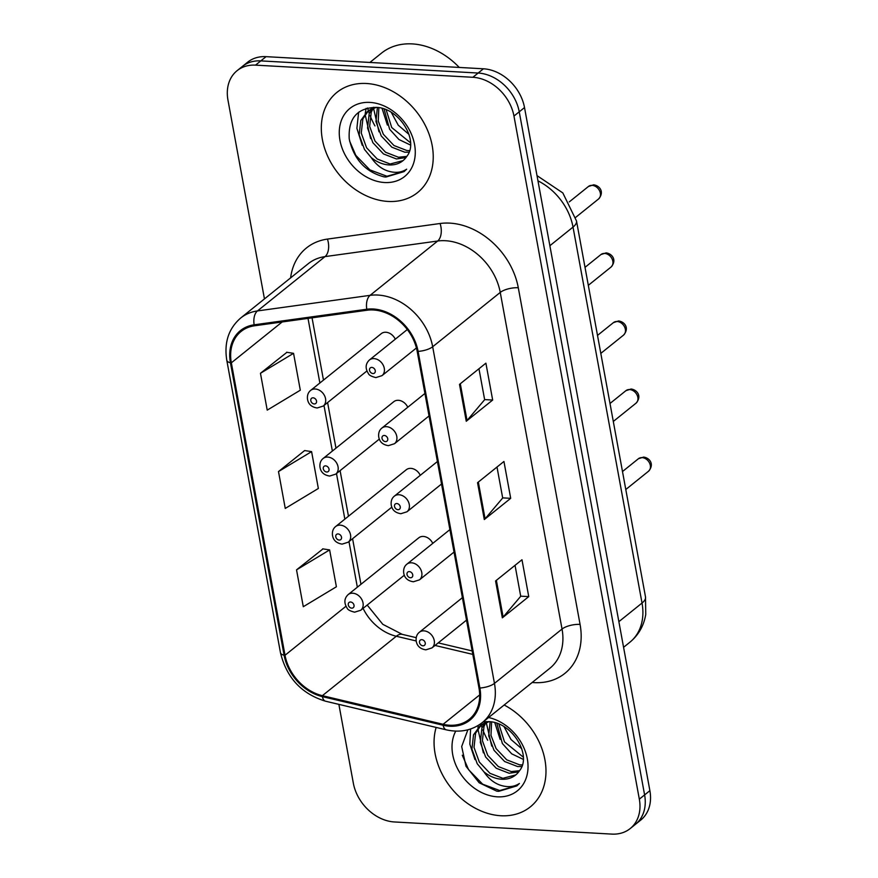 <?xml version="1.0" encoding="UTF-8"?>
<svg xmlns="http://www.w3.org/2000/svg" width="878" height="878" viewBox="0 0 878 878"><rect width="100%" height="100%" fill="white"/><g stroke="black" fill="none" stroke-linecap="round" stroke-linejoin="round"><path stroke-width="1.32" d="M407.776 407.249A10.053 7.792 -128.8 0 0 398.382 400.302A10.053 7.792 -128.8 0 0 393.783 401.685L323.17 458.459A10.053 7.792 51.2 0 1 327.768 457.076A10.053 7.792 51.2 0 1 337.141 463.979A10.053 7.792 51.2 0 1 335.758 474.12L329.656 476.052C323.971 475.163 320.755 472.188 319.976 467.14C319.603 463.332 320.668 460.434 323.17 458.459M420.266 475.316A10.053 7.792 -128.8 0 0 410.882 468.369A10.053 7.792 -128.8 0 0 406.273 469.752L335.659 526.526A10.053 7.792 51.2 0 1 340.258 525.143A10.053 7.792 51.2 0 1 349.631 532.046A10.053 7.792 51.2 0 1 348.248 542.187L342.146 544.119C336.472 543.23 333.245 540.255 332.466 535.207C332.093 531.399 333.157 528.501 335.659 526.526M432.755 543.383A10.053 7.792 -128.8 0 0 423.372 536.436A10.053 7.792 -128.8 0 0 418.762 537.819L348.149 594.593A10.053 7.792 51.2 0 1 352.758 593.21A10.053 7.792 51.2 0 1 362.12 600.113A10.053 7.792 51.2 0 1 360.737 610.254L354.635 612.175C350.289 611.121 347.809 609.804 347.183 608.224C343.847 602.956 344.165 598.401 348.149 594.593M395.276 339.193A10.053 7.792 -128.8 0 0 385.892 332.246A10.053 7.792 -128.8 0 0 381.293 333.629L310.669 390.392A10.053 7.792 51.2 0 1 315.279 389.009A10.053 7.792 51.2 0 1 324.651 395.923A10.053 7.792 51.2 0 1 323.269 406.053L317.156 407.985C311.481 407.096 308.255 404.132 307.487 399.073C307.113 395.265 308.178 392.367 310.669 390.392M366.455 83.498A64.313 49.837 -128.8 0 0 336.976 92.344A64.313 49.837 -128.8 0 0 328.142 157.228A64.313 49.837 -128.8 0 0 388.098 201.446A64.313 49.837 -128.8 0 0 417.566 192.589A64.313 49.837 -128.8 0 0 426.412 127.716A64.313 49.837 -128.8 0 0 366.455 83.498A64.313 49.837 -128.8 0 0 336.976 92.344A64.313 49.837 -128.8 0 0 328.142 157.228A64.313 49.837 -128.8 0 0 388.098 201.446A64.313 49.837 -128.8 0 0 417.566 192.589A64.313 49.837 -128.8 0 0 426.412 127.716A64.313 49.837 -128.8 0 0 366.455 83.498M436.136 727.423A64.313 49.837 -128.8 0 0 500.844 815.739A64.313 49.837 -128.8 0 0 530.312 806.893A64.313 49.837 -128.8 0 0 504.159 705.001A64.313 49.837 -128.8 0 1 530.312 806.893A64.313 49.837 -128.8 0 1 500.844 815.739A64.313 49.837 -128.8 0 1 436.136 727.423M373.359 309.978A42.868 33.221 51.2 0 1 417.182 351.332L478.971 687.968A42.868 33.221 51.2 0 1 469.225 719.334A42.868 33.221 51.2 0 1 443.116 724.284L322.38 695.672A42.868 33.221 51.2 0 1 285.021 655.262L231.342 362.823A42.868 33.221 51.2 0 1 241.088 331.456A42.868 33.221 51.2 0 1 254.488 325.793L367.114 310.219A42.868 33.221 51.2 0 1 373.359 309.978M373.183 308.99A43.944 34.055 -128.8 0 0 366.784 309.243L254.148 324.816A43.944 34.055 -128.8 0 0 230.431 362.768L284.099 655.207A43.944 34.055 -128.8 0 0 322.391 696.627L443.127 725.25A43.944 34.055 -128.8 0 0 479.882 688.023L418.104 351.387A43.944 34.055 -128.8 0 0 373.183 308.99M237.104 70.668L247.662 62.184A40.19 31.147 -128.8 0 1 266.078 56.653L483.427 68.791A40.19 31.147 -128.8 0 1 524.517 107.566L649.885 790.672A40.19 31.147 -128.8 0 1 640.753 820.074L635.474 824.321A40.19 31.147 -128.8 0 0 644.606 794.919L519.238 111.813A40.19 31.147 -128.8 0 0 478.148 73.039L260.799 60.889A40.19 31.147 -128.8 0 0 242.383 66.421A40.19 31.147 -128.8 0 1 260.799 60.889L478.148 73.039A40.19 31.147 -128.8 0 1 519.238 111.813L644.606 794.919A40.19 31.147 -128.8 0 1 635.474 824.321L630.195 828.569A40.19 31.147 -128.8 0 0 639.327 799.156L513.959 116.061A40.19 31.147 -128.8 0 0 472.869 77.286L255.52 65.137A40.19 31.147 -128.8 0 0 237.104 70.668A40.19 31.147 -128.8 0 0 227.962 100.081L264.454 298.915M515.046 565.333L520.72 596.283L503.127 617.091A10.723 3.874 169.6 0 1 502.348 617.838L528.743 596.612L521.982 559.747L495.576 580.973L502.348 617.838M520.698 596.162L528.743 596.612M478.96 368.749L484.645 399.699L467.041 420.507A10.723 3.874 169.6 0 1 466.262 421.253L492.668 400.039L485.896 363.174L459.501 384.399L466.262 421.253M484.623 399.589L492.668 400.039M497.003 467.041L502.688 497.991L485.084 518.799A10.723 3.874 169.6 0 1 484.305 519.546L510.7 498.32L503.939 461.466L477.544 482.691L484.305 519.546M502.666 497.87L510.7 498.32M338.875 704.365L353.34 783.187A40.19 31.147 -128.8 0 0 394.42 821.962L611.768 834.1A40.19 31.147 -128.8 0 0 630.195 828.569M286.897 352.319L260.459 373.282L267.219 410.136L300.309 390.194L293.548 353.329L286.59 352.265M322.983 548.893L296.534 569.855L303.294 606.709L336.395 586.767L329.623 549.913L322.665 548.838M278.491 471.563L285.262 508.428L318.352 488.475L311.591 451.621L304.633 450.557L278.491 471.563L311.591 451.621M260.459 373.282L293.548 353.329M296.534 569.855L329.623 549.913M459.249 67.441A66.991 51.912 -128.8 0 0 412.199 43.9A66.991 51.912 -128.8 0 0 381.502 53.119L369.89 62.448M410.531 145.068L398.952 139.525L389.623 129.22L384.081 109.037M410.542 142.829L391.72 127.529L386.166 109.827M409.071 152.212L404.791 152.212L391.884 147.208L381.25 135.958L375.971 121.581L377.386 107.478M409.609 150.632L406.887 150.533L393.97 145.528L383.346 134.268L378.242 121.043L378.846 107.687M405.954 157.579L396.417 158.951L383.499 153.946L372.865 142.697L367.553 128.056L369.166 113.8L371.954 108.773M406.799 156.383L398.502 157.272L385.596 152.267L374.961 141.007L369.649 126.366L371.262 112.11L373.26 108.235M371.164 157.513A30.291 23.476 -128.8 0 0 388.976 164.932A30.291 23.476 -128.8 0 0 402.848 160.773A30.291 23.476 -128.8 0 0 406.755 156.449C419.585 140.875 399.205 107.818 376.19 107.357C357.072 107.928 348.083 118.453 349.235 138.933C353.812 159.291 365.413 171.934 384.037 176.862L385.98 177.027L404.089 171.594L406.657 169.191C401.334 172.714 394.957 173.273 387.505 170.87C381.129 168.675 375.685 164.219 371.164 157.513L364.48 149.436L359.168 134.795L360.781 120.538L367.333 111.605L376.223 107.357M403.024 160.63L390.128 164.01L377.211 159.006L366.576 147.745L361.264 133.105L362.877 118.848L368.409 110.793A66.991 51.912 -128.8 0 0 369.309 113.449M367.333 111.605L373.688 107.259M409.005 134.433L398.25 125.192L391.336 112.45M369.923 102.408A43.68 33.858 -128.8 0 0 339.973 140.381A43.68 33.858 -128.8 0 0 384.63 182.525A43.68 33.858 -128.8 0 0 414.57 144.552A43.68 33.858 -128.8 0 0 369.923 102.408M367.597 107.972A66.991 51.912 -128.8 0 0 368.409 110.738M370.132 115.677A66.991 51.912 -128.8 0 0 374.972 125.927M404.33 171.397L386.957 176.248L369.912 169.893L355.831 155.384L349.554 140.93M362.23 145.276L356.896 128.32L358.63 112.186M370.604 138.537L365.138 114.579M365.226 113.547L366.126 108.367M378.989 131.799L373.501 108.148M387.374 125.06L382.073 108.411M523.277 759.36L511.698 753.829L502.37 743.523L496.827 723.34M523.288 757.132L504.466 741.833L498.902 724.13M521.817 766.516L517.537 766.516L504.62 761.511L493.996 750.262L488.706 735.874L490.133 721.771M522.355 764.936L519.633 764.837L506.716 759.832L496.092 748.572L490.989 735.347L491.592 721.99M518.7 771.883L509.152 773.255L496.246 768.25L485.611 756.99L480.299 742.349L481.912 728.103L484.7 723.077M519.546 770.686L511.248 771.575L498.342 766.571L487.707 755.31L482.395 740.67L484.008 726.413L486.006 722.539M467.875 729.794L461.685 746.53L465.998 766.285L479.179 782.77L496.783 791.166L498.726 791.33L516.835 785.898L519.403 783.483C514.08 787.017 507.693 787.577 500.251 785.173C493.875 782.978 488.431 778.523 483.91 771.817A30.291 23.476 -128.8 0 0 501.711 779.236A30.291 23.476 -128.8 0 0 515.595 775.065A30.291 23.476 -128.8 0 0 519.502 770.752C532.331 755.168 511.951 722.122 488.936 721.65L483.339 721.749M483.91 771.817L477.226 763.728L471.914 749.088L473.527 734.831L480.079 725.908L488.969 721.661M515.77 774.923L502.874 778.314L489.957 773.309L479.322 762.049L474.01 747.408L475.624 733.152L481.144 725.096M480.079 725.908L486.434 721.562M521.751 748.736L510.996 739.495L504.082 726.754M455.748 731.111A43.68 33.858 -128.8 0 0 459.962 772.849A43.68 33.858 -128.8 0 0 497.376 796.829A43.68 33.858 -128.8 0 0 527.777 761.983A43.68 33.858 -128.8 0 0 488.585 717.524M480.76 723.757A66.991 51.912 -128.8 0 0 481.155 725.041A66.991 51.912 -128.8 0 0 482.055 727.741M482.878 729.98A66.991 51.912 -128.8 0 0 487.707 740.231M517.076 785.689L499.703 790.54L482.648 784.186L468.578 769.677L462.3 755.234M474.976 759.569L469.829 744.127L470.597 728.981M483.35 752.83L477.884 728.883M477.972 727.851L478.29 725.404M491.735 746.091L486.236 722.451M500.12 739.353L494.819 722.715M290.618 277.887A66.991 51.912 51.2 0 1 327.428 239.09L440.065 223.506A66.991 51.912 51.2 0 1 518.294 287.754L580.073 624.39A13.4 4.84 -10.4 0 0 562.041 629.054L500.251 292.418A53.591 41.529 -128.8 0 0 445.475 240.726A53.591 41.529 -128.8 0 0 437.672 241.022L325.036 256.606A53.591 41.529 -128.8 0 0 308.288 263.674L240.715 318.001A53.591 41.529 51.2 0 1 257.463 310.933A13.4 7.682 82.1 0 0 254.148 324.816M580.073 624.39A66.991 51.912 51.2 0 1 534.153 682.623A66.991 51.912 51.2 0 1 532.178 682.48M549.858 668.268A53.591 41.529 -128.8 0 0 562.041 629.054L494.457 683.391A53.591 41.529 51.2 0 1 482.274 722.605L549.858 668.268M327.428 239.09A13.4 7.682 -97.9 0 1 325.036 256.606L257.463 310.933L370.088 295.348A53.591 41.529 51.2 0 1 377.891 295.052A53.591 41.529 51.2 0 1 432.678 346.755A13.4 4.84 169.6 0 1 418.104 351.387M366.784 309.243A13.4 7.682 82.1 0 1 370.088 295.348L437.672 241.022A13.4 7.682 -97.9 0 0 440.065 223.506M240.715 318.001C228.609 328.482 223.967 342.574 226.787 360.276A13.4 4.84 -10.4 0 0 230.431 362.768M284.099 655.207A13.4 4.84 169.6 0 1 280.466 652.716C286.568 677.75 301.604 693.916 325.573 701.215L446.309 729.837C460.05 732.878 472.046 730.463 482.274 722.605M322.391 696.627A13.4 6.003 103.3 0 0 325.573 701.215M443.127 725.25A13.4 6.003 103.3 0 0 446.309 729.837M479.882 688.023A13.4 4.84 -10.4 0 0 494.457 683.391L432.678 346.755L500.251 292.418A13.4 4.84 -10.4 0 1 518.294 287.754M639.327 799.156L649.885 790.672M513.959 116.061L524.517 107.566M472.869 77.286L483.427 68.791M255.52 65.137L266.078 56.653M285.021 655.262L345.943 606.281M363.086 608.366A42.868 33.221 -128.8 0 0 396.296 636.254L416.194 640.962M322.38 695.672L396.296 636.254A24.112 10.799 -76.7 0 1 402.278 634.366L416.205 637.658M443.116 724.284L479.673 694.904M435.049 645.44L472.803 654.384M231.342 362.823L282.167 321.963M308.013 318.385L319.866 382.995M323.993 405.471L332.367 451.062M336.483 473.538L344.856 519.128M348.983 541.594L357.346 587.195M485.084 518.799L478.334 482.044M467.041 420.507L460.302 383.763M503.127 617.091L496.377 580.336M618.869 621.668L642.027 603.054A26.801 9.691 -10.4 0 0 645.506 596.93L645.747 614.49C643.826 625.816 638.525 635.079 629.844 642.257A53.591 41.529 -128.8 0 0 642.027 603.054L573.027 227.095A53.591 41.529 -128.8 0 0 537.962 180.846M549.869 245.719L573.027 227.095A26.801 9.691 -10.4 0 0 576.506 220.982L645.506 596.93M592.134 185.368A8.034 6.234 -128.8 0 0 588.447 186.476L593.638 184.819C599.828 185.631 604.668 192.194 598.522 199.01A8.034 6.234 -128.8 0 0 599.63 190.899A8.034 6.234 -128.8 0 0 592.134 185.368M407.304 329.524L369.408 359.991A10.053 7.792 51.2 0 1 374.006 358.608A10.053 7.792 51.2 0 1 383.379 365.522A10.053 7.792 51.2 0 1 381.996 375.652L416.435 347.962M371.833 367.41A3.347 2.601 -128.8 0 0 369.539 370.318A3.347 2.601 -128.8 0 0 372.963 373.545A3.347 2.601 -128.8 0 0 375.257 370.637A3.347 2.601 -128.8 0 0 371.833 367.41M314.236 403.946A3.347 2.601 -128.8 0 0 316.53 401.037A3.347 2.601 -128.8 0 0 313.106 397.811A3.347 2.601 -128.8 0 0 310.812 400.719A3.347 2.601 -128.8 0 0 314.236 403.946M604.624 253.435A8.034 6.234 -128.8 0 0 600.947 254.543L606.127 252.886C612.317 253.698 617.157 260.261 611.022 267.066A8.034 6.234 -128.8 0 0 612.12 258.966A8.034 6.234 -128.8 0 0 604.624 253.435M424.919 393.465L381.897 428.058A10.053 7.792 51.2 0 1 386.496 426.675A10.053 7.792 51.2 0 1 395.868 433.578A10.053 7.792 51.2 0 1 394.485 443.719L429.046 415.942M384.323 435.466A3.347 2.601 -128.8 0 0 382.029 438.385A3.347 2.601 -128.8 0 0 385.453 441.612A3.347 2.601 -128.8 0 0 387.747 438.704A3.347 2.601 -128.8 0 0 384.323 435.466M617.124 321.502A8.034 6.234 -128.8 0 0 613.437 322.61L618.617 320.953C624.807 321.765 629.658 328.328 623.512 335.133A8.034 6.234 -128.8 0 0 624.62 327.022A8.034 6.234 -128.8 0 0 617.124 321.502M437.409 461.532L394.387 496.125A10.053 7.792 51.2 0 1 398.996 494.742A10.053 7.792 51.2 0 1 408.358 501.645A10.053 7.792 51.2 0 1 406.975 511.786L441.535 484.008M396.823 503.533A3.347 2.601 -128.8 0 0 394.518 506.441A3.347 2.601 -128.8 0 0 397.943 509.679A3.347 2.601 -128.8 0 0 400.247 506.771A3.347 2.601 -128.8 0 0 396.823 503.533M629.614 389.558A8.034 6.234 -128.8 0 0 625.926 390.666L631.117 389.02C637.307 389.821 642.147 396.384 636.001 403.2A8.034 6.234 -128.8 0 0 637.11 395.089A8.034 6.234 -128.8 0 0 629.614 389.558M449.909 529.599L406.876 564.181A10.053 7.792 51.2 0 1 411.486 562.798A10.053 7.792 51.2 0 1 420.858 569.712A10.053 7.792 51.2 0 1 419.475 579.853L454.025 552.064M409.313 571.6A3.347 2.601 -128.8 0 0 407.019 574.508A3.347 2.601 -128.8 0 0 410.443 577.746A3.347 2.601 -128.8 0 0 412.737 574.827A3.347 2.601 -128.8 0 0 409.313 571.6M642.103 457.625A8.034 6.234 -128.8 0 0 638.416 458.733L643.607 457.087C649.797 457.888 654.637 464.451 648.491 471.266A8.034 6.234 -128.8 0 0 649.599 463.156A8.034 6.234 -128.8 0 0 642.103 457.625M462.399 597.666L419.377 632.248A10.053 7.792 51.2 0 1 423.975 630.865A10.053 7.792 51.2 0 1 433.348 637.779A10.053 7.792 51.2 0 1 431.965 647.909L466.525 620.131M421.802 639.667A3.347 2.601 -128.8 0 0 419.508 642.575A3.347 2.601 -128.8 0 0 422.933 645.802A3.347 2.601 -128.8 0 0 425.226 642.894A3.347 2.601 -128.8 0 0 421.802 639.667M326.726 472.013A3.347 2.601 -128.8 0 0 329.02 469.104A3.347 2.601 -128.8 0 0 325.595 465.867A3.347 2.601 -128.8 0 0 323.302 468.786A3.347 2.601 -128.8 0 0 326.726 472.013M339.215 540.08A3.347 2.601 -128.8 0 0 341.509 537.171A3.347 2.601 -128.8 0 0 338.085 533.934A3.347 2.601 -128.8 0 0 335.791 536.853A3.347 2.601 -128.8 0 0 339.215 540.08M351.705 608.147A3.347 2.601 -128.8 0 0 354.01 605.227A3.347 2.601 -128.8 0 0 350.585 602.001A3.347 2.601 -128.8 0 0 348.281 604.909A3.347 2.601 -128.8 0 0 351.705 608.147M226.787 360.276L280.466 652.716M312.052 317.836L323.477 380.097M327.604 402.574L335.967 448.164M340.093 470.63L348.467 516.231M352.583 538.697L360.957 584.298M367.202 605.063L382.797 624.324L402.278 634.366M438.221 642.883L472.177 650.927M537.007 175.622L562.82 192.93L576.506 220.982M629.844 642.257L623.578 647.305M588.447 186.476L569.284 201.885M369.408 359.991C365.424 363.81 365.094 368.354 368.442 373.633C369.056 375.213 371.548 376.53 375.894 377.584L381.996 375.652M598.522 199.01L575.705 217.349M366.883 370.999L323.269 406.053M600.947 254.543L585.011 267.351M381.897 428.058C379.395 430.033 378.33 432.931 378.703 436.739C379.483 441.788 382.709 444.762 388.383 445.651L394.485 443.719M611.022 267.066L588.315 285.328M613.437 322.61L597.501 335.407M394.387 496.125C391.884 498.1 390.831 500.987 391.204 504.806C391.972 509.855 395.199 512.829 400.873 513.718L406.975 511.786M623.512 335.133L600.804 353.384M625.926 390.666L610.001 403.474M406.876 564.181C404.385 566.167 403.32 569.054 403.693 572.873C404.462 577.922 407.688 580.885 413.362 581.774L419.475 579.853M636.001 403.2L613.294 421.451M638.416 458.733L622.491 471.541M419.377 632.248C416.874 634.223 415.81 637.121 416.183 640.929C416.962 645.988 420.178 648.952 425.863 649.841L431.965 647.909M648.491 471.266L625.784 489.518M379.373 439.055L335.758 474.12M391.862 507.122L348.248 542.187M404.352 575.189L360.737 610.254"/></g></svg>
